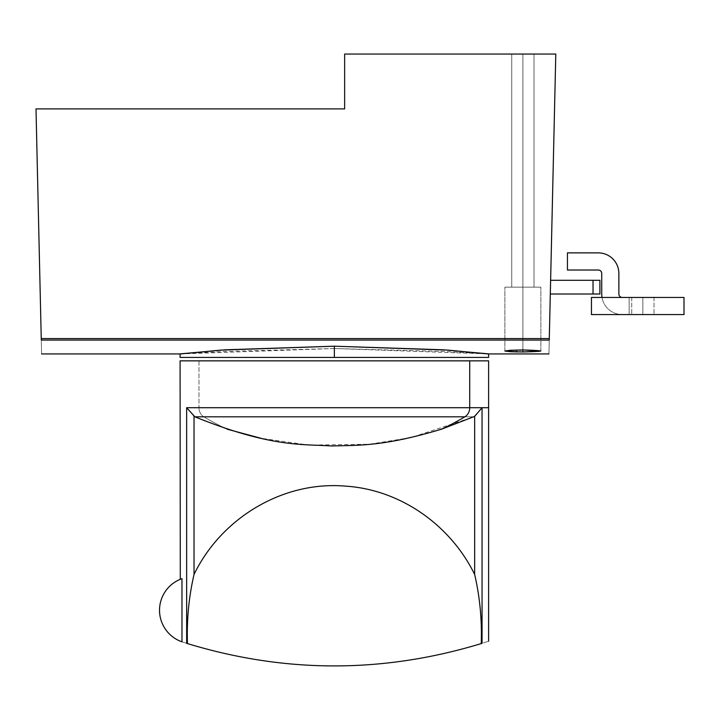 <?xml version="1.0" encoding="UTF-8"?>
<svg xmlns="http://www.w3.org/2000/svg" width="720" height="720" viewBox="0 0 720 720"><rect width="100%" height="100%" fill="white"/><g stroke="black" fill="none" stroke-linecap="round" stroke-linejoin="round"><path stroke-width="0.54" stroke-dasharray="3.6 2.7" d="M599.895 280.296L593.037 280.296L593.037 294.012L599.895 294.012L550.314 294.012L593.037 294.012L593.037 280.296L599.895 280.296M550.62 280.296L593.037 280.296L550.62 280.296L550.314 294.012L550.62 280.296M555.795 54.054L549.261 340.002C548.838 358.578 548.838 358.578 549.261 340.002L555.795 54.054L344.637 54.054L555.795 54.054M522.882 287.154L522.882 349.929L522.882 287.154L540.882 287.154L522.882 287.154L522.882 349.929L522.882 287.154L504.891 287.154L522.882 287.154C499.77 287.154 499.77 287.154 522.882 287.154C546.003 287.154 546.003 287.154 522.882 287.154C537.201 287.154 537.201 287.154 522.882 287.154C508.572 287.154 508.572 287.154 522.882 287.154L522.882 349.929L504.891 351.036L522.882 351.963L522.882 287.154L504.891 287.154L522.882 287.154L522.882 351.963L540.882 351.036L522.882 349.929L522.882 287.154L540.882 287.154L522.882 287.154C546.003 287.154 546.003 287.154 522.882 287.154C499.77 287.154 499.77 287.154 522.882 287.154C508.572 287.154 508.572 287.154 522.882 287.154C537.201 287.154 537.201 287.154 522.882 287.154L534.024 287.154L522.882 287.154L522.882 54.054L522.882 287.154L511.749 287.154L522.882 287.154L522.882 54.054L534.024 54.054L522.882 54.054L522.882 287.154L511.749 287.154L522.882 287.154L522.882 54.054L511.749 54.054L522.882 54.054L522.882 287.154L534.024 287.154L522.882 287.154L522.882 54.054L511.749 54.054L522.882 54.054L522.882 287.154M549.261 340.002L41.283 340.002C41.706 358.578 41.706 358.578 41.283 340.002L549.261 340.002C548.838 358.578 548.838 358.578 549.261 340.002L41.283 340.002C41.706 358.578 41.706 358.578 41.283 340.002L549.261 340.002L41.283 340.065L41.247 338.58L549.288 338.58L41.247 338.58L41.283 340.065L549.261 340.002M180.09 353.934L334.35 348.516L488.61 353.934M513.648 351.837L522.882 349.929C546.111 350.703 546.111 351.378 522.882 351.963L518.022 351.927M522.882 54.054L534.024 54.054L522.882 54.054C537.201 54.054 537.201 54.054 522.882 54.054C508.572 54.054 508.572 54.054 522.882 54.054C508.572 54.054 508.572 54.054 522.882 54.054C537.201 54.054 537.201 54.054 522.882 54.054M344.637 108.9L344.637 54.054L344.637 108.9L36 108.9L344.637 108.9M36 108.9L41.247 338.58L36 108.9M180.09 357.426L334.35 357.426L334.35 348.516L225.279 351.441L180.09 353.88M488.61 353.88L443.421 351.441L334.35 348.516L334.35 357.426L488.61 357.426M618.867 273.447A20.565 20.565 0 0 0 598.302 252.873A20.565 20.565 0 0 1 618.867 273.447L618.867 294.012A3.429 3.429 0 0 0 622.296 297.441L629.154 297.441L629.154 314.577L629.154 297.441L591.444 297.441L591.444 314.577L629.154 314.577L629.154 297.441L629.154 314.577L622.296 314.577A20.565 20.565 0 0 1 602.019 297.441A20.565 20.565 0 0 0 622.296 314.577A20.565 20.565 0 0 1 601.731 294.012L601.731 273.447A3.429 3.429 0 0 0 598.302 270.018L567.45 270.018L567.45 252.873L567.45 270.018L598.302 270.018A3.429 3.429 0 0 1 601.731 273.447M601.731 294.012A20.565 20.565 0 0 0 622.296 314.577L591.444 314.577L591.444 297.441L622.296 297.441A3.429 3.429 0 0 1 618.867 294.012M684 297.441L684 314.577L684 297.441L622.296 297.441L684 297.441M598.302 252.873L567.45 252.873M622.296 314.577L684 314.577L622.296 314.577M642.861 297.441C657.171 297.441 657.171 297.441 642.861 297.441C628.551 297.441 628.551 297.441 642.861 297.441C657.171 297.441 657.171 297.441 642.861 297.441C628.551 297.441 628.551 297.441 642.861 297.441L642.861 314.577C657.171 314.577 657.171 314.577 642.861 314.577C628.551 314.577 628.551 314.577 642.861 314.577C657.171 314.577 657.171 314.577 642.861 314.577C628.551 314.577 628.551 314.577 642.861 314.577L642.861 297.441L631.728 297.441L642.861 297.441L642.861 314.577L631.728 314.577L642.861 314.577L642.861 297.441L654.003 297.441L642.861 297.441L642.861 314.577L654.003 314.577L642.861 314.577L642.861 297.441L631.728 297.441L642.861 297.441L642.861 314.577L631.728 314.577L642.861 314.577L642.861 297.441L654.003 297.441L642.861 297.441M642.861 314.577L654.003 314.577L642.861 314.577M181.971 641.826A33.435 33.435 0 0 1 181.971 578.673C179.469 579.618 179.469 579.618 181.971 578.673A33.435 33.435 0 0 0 181.971 641.826C179.469 640.881 179.469 640.881 181.971 641.826C179.469 640.881 179.469 640.881 181.971 641.826L181.971 578.673C179.469 579.618 179.469 579.618 181.971 578.673C179.469 579.618 179.469 579.618 181.971 578.673L181.971 641.826C179.469 640.881 179.469 640.881 181.971 641.826C179.469 640.881 179.469 640.881 181.971 641.826M181.026 641.529L186.651 643.329L186.651 407.7L198.972 407.7L198.972 360.855L180.09 360.855M194.031 574.488C188.829 596.916 186.642 619.947 187.461 643.581L186.651 643.329C177.921 640.53 177.921 640.53 186.651 643.329L186.651 407.7L194.031 416.385L186.651 407.7L482.049 407.7L474.66 416.385L474.66 574.488C447.831 518.697 386.514 480.87 323.604 486.099C268.119 489.492 218.034 525.339 194.031 574.488L194.031 416.385L194.031 574.488C218.034 525.339 268.119 489.492 323.604 486.099C386.514 480.87 447.831 518.697 474.66 574.488L474.66 416.385L473.814 416.808C397.044 447.876 365.706 443.934 336.96 445.986C309.942 445.068 286.326 446.841 226.998 429.147L194.031 416.385L226.998 429.147A320.517 281.277 90 0 1 203.814 416.808L194.886 416.808L203.814 416.808A320.517 281.277 -90 0 0 226.998 429.147M482.049 643.329L482.049 407.7L482.049 643.329C490.779 640.53 490.779 640.53 482.049 643.329L481.23 643.581C482.058 619.947 479.862 596.916 474.66 574.488M488.61 407.7L482.049 407.7L488.61 407.7M488.61 360.855L198.972 360.855L198.972 407.7A10.287 9.027 -90 0 0 203.814 416.808A10.287 9.027 90 0 1 198.972 407.7L482.049 407.7L473.814 416.808L203.814 416.808L473.814 416.808L411.336 437.481L369.477 444.249L308.817 445.068L261 438.282M198.972 360.855L469.719 360.855M540.882 351.036L540.882 287.154L540.882 351.036M504.891 351.036L504.891 287.154L504.891 351.036M534.024 287.154L534.024 54.054L534.024 287.154M511.749 287.154L511.749 54.054L511.749 287.154M631.728 297.441L631.728 314.577L631.728 297.441M654.003 297.441L654.003 314.577L654.003 297.441"/><path stroke-width="1.08" d="M599.895 294.012L599.895 280.296L550.62 280.296L599.895 280.296L599.895 294.012L599.895 280.296L599.895 294.012L593.037 294.012L599.895 294.012M550.314 294.012L593.037 294.012L593.037 280.296L593.037 294.012L550.314 294.012L550.62 280.296L550.314 294.012M549.261 340.065L555.795 54.054L344.637 54.054L344.637 108.9L36 108.9L344.637 108.9L344.637 54.054L555.795 54.054L549.288 338.58L41.247 338.58L36 108.9L41.247 338.58L549.288 338.58L549.261 340.065L41.283 340.065L41.247 338.58L41.283 340.065L549.261 340.065M522.882 349.929L540.882 351.036L522.882 351.963L522.882 349.929L522.882 351.963L510.156 351.711L504.891 351.036L510.156 350.271L522.882 349.929C499.662 350.703 499.662 351.378 522.882 351.963C546.111 351.378 546.111 350.703 522.882 349.929M41.283 340.002C41.706 358.578 41.706 358.578 41.283 340.002M549.261 340.002C548.838 358.578 548.838 358.578 549.261 340.002M548.937 353.934L487.998 353.934L448.173 350.127L334.35 346.194L220.527 350.127L180.702 353.934L41.598 353.934M517.923 351.927L513.648 351.837M180.09 353.88L225.27 349.803L334.35 346.194L334.35 357.426L180.09 357.426L180.09 353.88M334.35 346.194L443.43 349.803L488.61 353.88L488.61 357.426L334.35 357.426L334.35 346.194M334.35 357.426L180.09 357.426L334.35 357.426M591.444 297.441L591.444 314.577L591.444 297.441L684 297.441L684 314.577L684 297.441L591.444 297.441M622.296 297.441A3.429 3.429 0 0 1 618.867 294.012A3.429 3.429 0 0 0 622.296 297.441M618.867 273.447L618.867 294.012L618.867 273.447A20.565 20.565 0 0 0 598.302 252.873A20.565 20.565 0 0 1 618.867 273.447L618.867 294.012M567.45 252.873L567.45 270.018L598.302 270.018A3.429 3.429 0 0 1 601.731 273.447L601.731 294.012A20.565 20.565 0 0 0 602.019 297.441A20.565 20.565 0 0 1 601.731 294.012L601.731 273.447A3.429 3.429 0 0 0 598.302 270.018L567.45 270.018L567.45 252.873L598.302 252.873M684 314.577L591.444 314.577L684 314.577M601.731 273.447L601.731 294.012M181.971 641.826A33.435 33.435 0 0 1 181.971 578.673L181.971 641.826L181.971 578.673A33.435 33.435 0 0 0 181.971 641.826M180.279 579.312L180.09 360.855L469.719 360.855L469.719 407.7L186.651 407.7L194.886 416.808C271.656 447.876 302.994 443.934 331.74 445.986C358.749 445.068 382.374 446.841 441.702 429.147L474.66 416.385L482.049 407.7L482.049 643.329L481.23 643.581C383.31 673.362 285.39 673.362 187.461 643.581L186.651 643.329C177.921 640.53 177.921 640.53 186.651 643.329L186.651 407.7L186.651 643.329L187.461 643.581C186.642 619.947 188.829 596.916 194.031 574.488C220.869 518.697 282.177 480.87 345.087 486.099C400.581 489.492 450.666 525.339 474.66 574.488C479.862 596.916 482.058 619.947 481.23 643.581C383.31 673.362 285.39 673.362 187.461 643.581C285.39 673.362 383.31 673.362 481.23 643.581C482.058 619.947 479.862 596.916 474.66 574.488C450.666 525.339 400.581 489.492 345.087 486.099C282.177 480.87 220.869 518.697 194.031 574.488C188.829 596.916 186.642 619.947 187.461 643.581C186.642 619.947 188.829 596.916 194.031 574.488L194.031 416.385L194.031 574.488M180.279 641.187L181.026 641.529M474.66 574.488C479.862 596.916 482.058 619.947 481.23 643.581L482.049 643.329C490.779 640.53 490.779 640.53 482.049 643.329L482.049 407.7L474.66 416.385L474.66 574.488L474.66 416.385L441.702 429.147C382.374 446.841 358.749 445.068 331.74 445.986C302.994 443.934 271.656 447.876 194.886 416.808L464.886 416.808A320.517 281.277 90 0 1 441.702 429.147A320.517 281.277 -90 0 0 464.886 416.808L194.886 416.808L186.651 407.7L469.719 407.7L469.719 360.855L488.61 360.855L488.61 407.7L482.049 407.7L488.61 407.7L488.61 641.223M482.049 407.7L469.719 407.7A10.287 9.027 90 0 1 464.886 416.808A10.287 9.027 -90 0 0 469.719 407.7L482.049 407.7M226.998 429.147L261 438.282M469.719 360.855L198.972 360.855M482.049 643.329C490.779 640.53 490.779 640.53 482.049 643.329L481.23 643.581C383.31 673.362 285.39 673.362 187.461 643.581L186.651 643.329"/></g></svg>
